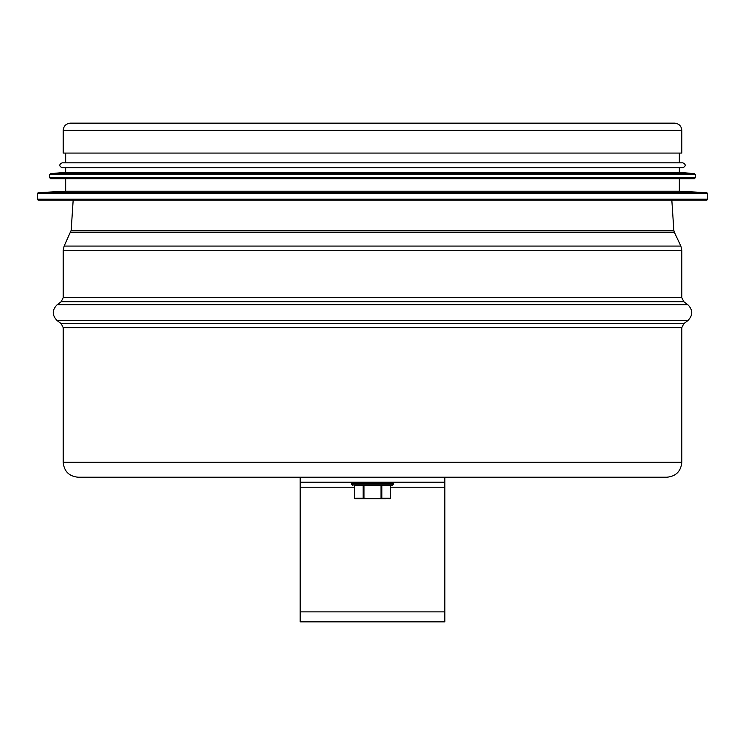 <?xml version="1.0" encoding="UTF-8"?>
<svg xmlns="http://www.w3.org/2000/svg" width="745" height="745" viewBox="0 0 745 745"><rect width="100%" height="100%" fill="white"/><g stroke="black" fill="none" stroke-linecap="round" stroke-linejoin="round"><path stroke-width="1.12" d="M372.5 477.228L666.859 477.228C675.948 476.344 680.93 471.352 681.815 462.263L63.185 462.263C64.07 471.352 69.052 476.344 78.141 477.228L372.5 477.228M63.185 130.384L63.185 153.07L681.815 153.07L681.815 130.384C681.386 125.989 678.984 123.577 674.588 123.149L70.412 123.149C66.016 123.577 63.614 125.989 63.185 130.384L681.815 130.384M37.25 199.204L38.246 200.2L706.754 200.2L707.75 199.204L707.75 193.663L37.25 193.663L37.25 199.204L707.75 199.204M706.809 192.666L38.191 192.666L65.672 191.223L679.328 191.223L706.809 192.666L707.75 193.663M49.719 177.757L50.716 178.753L694.284 178.753L695.281 177.757L695.281 174.675L49.719 174.675L49.719 177.757L695.281 177.757M694.377 173.687L50.623 173.687L65.672 172.272L679.328 172.272L694.377 173.687L695.281 174.675M372.5 167.783L682.811 167.783C686.033 166.126 686.033 164.459 682.811 162.801L62.189 162.801C58.967 164.459 58.967 166.126 62.189 167.783L679.328 167.783L679.328 172.272M372.5 162.801L679.328 162.801L679.328 153.07M444.812 611.878L444.812 621.851L300.188 621.851L300.188 611.878L444.812 611.878L444.812 477.228L444.812 482.211L300.188 482.211L300.188 477.228M300.188 482.211L300.188 611.878M300.188 621.851L444.812 621.851M359.286 498.675L385.714 498.675L355.076 498.675L364.007 498.675L364.007 498.172L363.141 498.172L363.579 498.675M355.011 498.675L354.518 498.172L354.518 485.703L391.954 485.703L390.352 485.703L390.482 498.172L389.989 498.675L364.007 498.172L364.007 485.703L363.141 485.703L363.141 498.172L354.648 498.172L355.076 498.675M353.046 485.703L351.556 484.213L353.046 482.211M390.352 485.703L364.007 485.703M354.518 485.703L354.648 498.172M63.185 462.263L63.185 327.614L681.815 327.614L681.815 462.263M63.185 327.614L61.183 323.628L683.817 323.628L681.815 327.614M61.183 323.628L57.197 320.639L687.803 320.639L683.817 323.628M61.183 301.688L683.817 301.688L681.815 297.693L63.185 297.693L61.183 301.688L57.197 304.677L687.803 304.677C693.064 309.995 693.064 315.312 687.803 320.639M63.185 297.693L63.185 250.32L681.815 250.32L681.815 297.693M73.168 200.2L71.166 230.373L64.135 246.064L680.865 246.064L681.815 250.32M70.691 232.17L674.309 232.17L680.865 246.064M71.166 230.373L673.834 230.373L674.309 232.17M444.812 487.202L390.482 487.202M354.518 487.202L300.188 487.202M390.352 498.172L381.859 498.172L381.421 498.675M381.859 485.703L381.859 498.172L380.993 498.172L380.993 485.703M391.954 485.703L393.444 484.213L351.556 484.213M351.556 483.71L393.444 483.71L391.954 482.211M57.197 304.677C51.936 309.995 51.936 315.312 57.197 320.639M683.817 301.688L687.803 304.677M64.135 246.064L63.185 250.32M671.832 200.2L673.834 230.373M38.191 192.666L37.25 193.663M679.328 191.223L679.328 178.753M65.672 191.223L65.672 178.753M50.623 173.687L49.719 174.675M65.672 172.272L65.672 167.783M65.672 162.801L65.672 153.07M385.221 498.172L385.714 498.675M390.482 485.703L390.482 498.172L389.989 498.675M393.444 484.213L393.444 483.71"/></g></svg>
